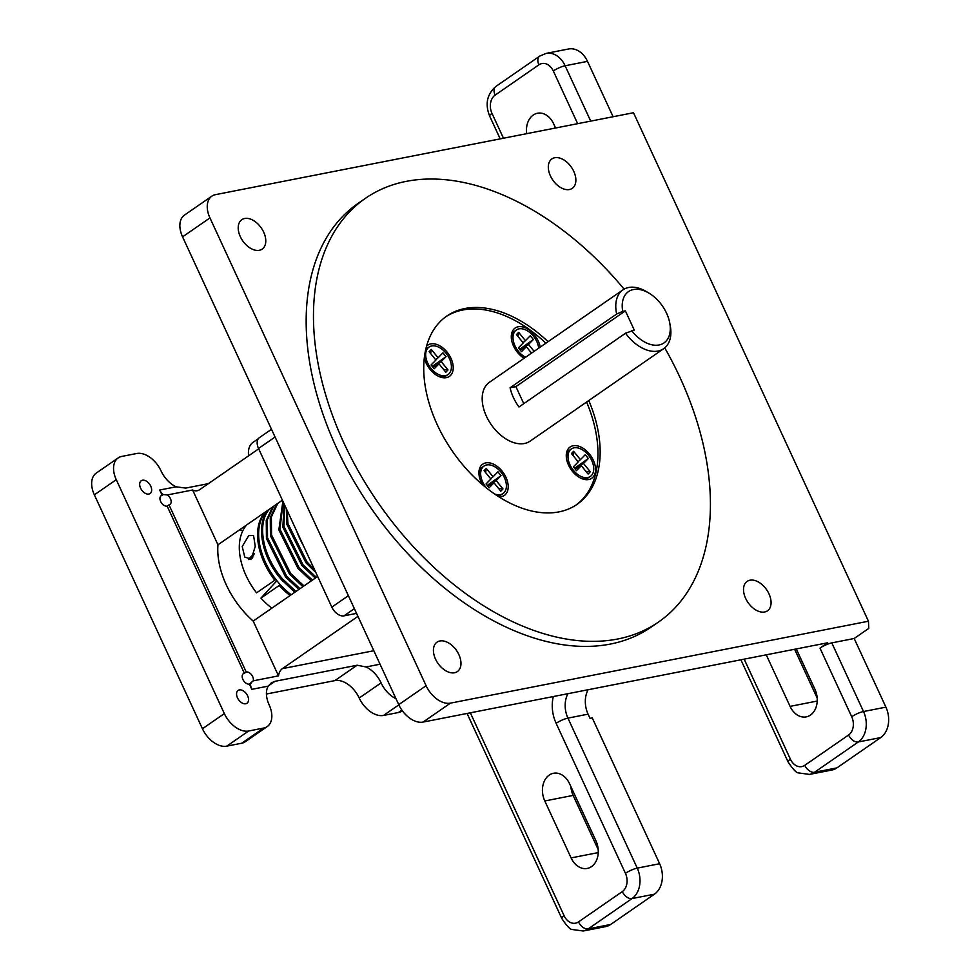 <?xml version="1.0" encoding="UTF-8"?>
<svg xmlns="http://www.w3.org/2000/svg" width="980" height="980" viewBox="0 0 980 980"><rect width="100%" height="100%" fill="white"/><g stroke="black" fill="none" stroke-linecap="round" stroke-linejoin="round"><path stroke-width="1.47" d="M498.832 496.799A19 12.005 55.3 0 0 501.38 496.64A19 12.005 55.3 0 0 505.962 477.334A19 12.005 55.3 0 0 485.774 462.879A19 12.005 55.3 0 0 478.951 473.56A19 12.005 55.3 0 0 482.515 484.733M588.711 479.526A19 12.005 55.3 0 0 593.304 460.22A19 12.005 55.3 0 0 573.116 445.765A19 12.005 55.3 0 0 566.281 456.447A19 12.005 55.3 0 0 581.557 478.522A19 12.005 55.3 0 0 588.711 479.526M540.237 347.104A19 12.005 55.3 0 0 518.126 326.781A19 12.005 55.3 0 0 511.303 337.463A19 12.005 55.3 0 0 524.116 358.264M424.352 357.639A19 12.005 55.3 0 0 439.248 376.651A19 12.005 55.3 0 0 446.402 377.655A19 12.005 55.3 0 0 450.984 358.349A19 12.005 55.3 0 0 430.796 343.894A19 12.005 55.3 0 0 426.557 346.21M616.653 314.017A35.782 22.601 -124.7 0 1 622.962 289.86A35.782 22.601 -124.7 0 1 628.645 287.495A35.782 22.601 -124.7 0 1 646.653 291.734L649.152 293.24A31.201 19.71 55.3 0 0 633.435 289.541A31.201 19.71 55.3 0 0 622.729 311.383L616.653 314.017L510.09 387.774A35.782 22.601 55.3 0 0 518.971 406.994L625.534 333.237L634.268 330.089L625.387 310.856L622.729 311.383M622.962 289.86L489.4 382.298A35.782 22.601 55.3 0 0 488.604 420.506A35.782 22.601 55.3 0 0 524.435 443.487A35.782 22.601 55.3 0 0 530.119 441.135L663.681 348.696A35.782 22.601 -124.7 0 1 658.009 351.06A35.782 22.601 -124.7 0 1 625.534 333.237M631.61 330.603A31.201 19.71 55.3 0 0 659.05 344.972A31.201 19.71 55.3 0 0 669.744 322.996A31.201 19.71 55.3 0 0 649.152 293.24M669.744 322.996L670.271 325.862A35.782 22.601 -124.7 0 1 663.681 348.696M548.065 341.689A114.489 72.312 55.3 0 0 464.949 308.504A114.489 72.312 55.3 0 0 446.794 316.05A114.489 72.312 55.3 0 0 444.283 438.342A114.489 72.312 55.3 0 0 558.931 511.891A114.489 72.312 55.3 0 0 577.098 504.345A114.489 72.312 55.3 0 0 588.784 400.526M575.983 505.08A114.489 72.312 55.3 0 0 586.591 402.045M545.872 343.208A114.489 72.312 55.3 0 0 462.768 310.011A114.489 72.312 55.3 0 0 445.704 316.822M163.195 494.557L167.36 494.949A6.101 3.847 -124.7 0 1 170.924 499.984A6.101 3.847 -124.7 0 1 169.932 504.455A6.101 3.847 -124.7 0 1 168.977 504.859L167.151 506.121A6.101 3.847 -124.7 0 1 161.039 502.201A6.101 3.847 -124.7 0 1 161.173 495.684A6.101 3.847 -124.7 0 1 162.141 495.292L163.195 494.557A11.454 8.563 78.9 0 1 159.716 490.024L176.106 486.815A22.895 14.467 -124.7 0 1 161.051 470.902A22.895 14.467 55.3 0 0 136.722 453.495L121.79 456.423A22.895 14.467 55.3 0 0 118.163 457.93A22.895 14.467 55.3 0 0 116.265 479.685L94.362 494.839A22.895 14.467 -124.7 0 1 96.261 473.083L118.163 457.93M246.201 671.998A6.101 3.847 -124.7 0 1 251.48 674.693A6.101 3.847 -124.7 0 1 253.244 680.831L249.386 684.089A6.101 3.847 -124.7 0 1 243.273 680.169A6.101 3.847 -124.7 0 1 243.407 673.652A6.101 3.847 -124.7 0 1 244.375 673.26L246.201 671.998L168.977 504.859M251.493 682.901L250.427 683.354A11.454 8.563 78.9 0 0 251.811 689.344L249.386 684.089M454.536 672.758A17.885 11.295 55.3 0 0 457.378 671.582A17.885 11.295 55.3 0 0 457.77 652.472A17.885 11.295 55.3 0 0 439.861 640.981A17.885 11.295 55.3 0 0 437.019 642.157A17.885 11.295 55.3 0 0 436.627 661.267A17.885 11.295 55.3 0 0 454.536 672.758M259.332 250.28A17.885 11.295 55.3 0 0 262.175 249.104A17.885 11.295 55.3 0 0 262.567 229.994A17.885 11.295 55.3 0 0 244.645 218.503A17.885 11.295 55.3 0 0 241.815 219.679A17.885 11.295 55.3 0 0 241.411 238.789A17.885 11.295 55.3 0 0 259.332 250.28M569.429 189.52A17.885 11.295 55.3 0 0 572.271 188.332A17.885 11.295 55.3 0 0 572.663 169.234A17.885 11.295 55.3 0 0 554.741 157.731A17.885 11.295 55.3 0 0 551.912 158.919A17.885 11.295 55.3 0 0 551.52 178.029A17.885 11.295 55.3 0 0 569.429 189.52M764.645 611.998A17.885 11.295 55.3 0 0 767.475 610.81A17.885 11.295 55.3 0 0 767.867 591.7A17.885 11.295 55.3 0 0 749.957 580.209A17.885 11.295 55.3 0 0 747.115 581.397A17.885 11.295 55.3 0 0 746.723 600.495A17.885 11.295 55.3 0 0 764.645 611.998M549.204 775.082A19.465 14.541 78.9 0 1 553.455 773.269A19.465 14.541 78.9 0 1 569.601 783.792L595.926 840.742A19.465 14.541 78.9 0 1 587.253 868.427A19.465 14.541 78.9 0 1 571.107 857.917L544.794 800.966A19.465 14.541 78.9 0 1 549.204 775.082M526.689 133.66A19.465 14.541 78.9 0 1 533.23 115.064A19.465 14.541 78.9 0 1 537.469 113.251A19.465 14.541 78.9 0 1 553.627 123.762L555.587 128M142.468 480.225A7.791 4.912 -124.7 0 1 150.258 485.223A7.791 4.912 -124.7 0 1 150.087 493.54A7.791 4.912 -124.7 0 1 148.862 494.055A7.791 4.912 -124.7 0 1 141.059 489.057A7.791 4.912 -124.7 0 1 141.23 480.739A7.791 4.912 -124.7 0 1 142.468 480.225M239.365 689.92A7.791 4.912 -124.7 0 1 247.156 694.93A7.791 4.912 -124.7 0 1 246.985 703.248A7.791 4.912 -124.7 0 1 245.747 703.763A7.791 4.912 -124.7 0 1 237.956 698.752A7.791 4.912 -124.7 0 1 238.128 690.435A7.791 4.912 -124.7 0 1 239.365 689.92M239.696 529.764A71.552 45.19 -124.7 0 1 242.82 530.756M624.113 289.137A257.605 162.692 55.3 0 0 406.21 181.374A257.605 162.692 55.3 0 0 365.356 198.377A257.605 162.692 55.3 0 0 359.697 473.524A257.605 162.692 55.3 0 0 617.67 639.009A257.605 162.692 55.3 0 0 658.536 622.018A257.605 162.692 55.3 0 0 664.759 347.876M365.356 198.377L358.055 203.424A257.605 162.692 55.3 0 0 352.396 478.571A257.605 162.692 55.3 0 0 610.369 644.068A257.605 162.692 55.3 0 0 651.235 627.065L658.536 622.018M244.375 673.26L167.151 506.121M380.044 664.22L366.042 666.964A22.895 14.467 -124.7 0 1 381.098 682.864A22.895 14.467 55.3 0 0 395.981 698.691M162.141 495.292L159.716 490.024M241.705 743.232L263.596 728.079A22.895 14.467 55.3 0 0 267.234 726.56L245.331 741.713A22.895 14.467 -124.7 0 1 241.705 743.232L226.772 746.148A22.895 14.467 -124.7 0 1 202.444 728.74L224.346 713.587L116.265 479.685M224.346 713.587A22.895 14.467 55.3 0 0 248.675 730.994L226.772 746.148M263.596 728.079L248.675 730.994M267.234 726.56A22.895 14.467 55.3 0 0 269.132 704.804A22.895 14.467 -124.7 0 1 268.202 686.135L251.811 689.344M450.433 703.138L868.452 621.222L633.497 112.737L215.478 194.653A22.895 14.467 55.3 0 0 211.852 196.159A22.895 14.467 55.3 0 0 209.953 217.915L426.104 685.718A22.895 14.467 55.3 0 0 450.433 703.138L423.066 722.076L827.647 642.794L819.978 648.098A9.163 1.887 -24.8 0 1 831.787 642.892L854.18 638.495L868.782 628.401L868.452 621.222M555.06 128.111A19.465 14.541 78.9 0 1 554.888 126.506M500.18 138.854L489.657 116.069C484.904 104.101 486.987 94.227 495.88 86.436L539.674 56.13L546.117 53.386L568.51 49A22.895 17.113 78.9 0 1 587.51 61.373L565.117 65.758L590.707 121.116M613.1 116.73L587.51 61.373M598.204 849.611L573.153 795.405A19.465 14.541 78.9 0 1 570.875 786.536M588.086 689.736A22.895 17.113 78.9 0 0 588.086 714.163L590.021 718.352L592.263 717.911L659.638 863.735A22.895 17.113 78.9 0 1 654.432 894.177L610.638 924.483A22.895 17.113 78.9 0 1 605.652 926.615L583.247 931A22.895 17.113 78.9 0 0 588.245 928.869L610.638 924.483M354.368 608.654L343.992 615.844A11.454 7.228 -124.7 0 1 331.828 607.135L258.524 448.485A11.454 7.228 -124.7 0 1 259.467 437.607L271.497 429.289M402.376 710.806L402.094 711.002A22.895 14.467 -124.7 0 1 398.456 712.509L383.535 715.437A22.895 14.467 -124.7 0 1 359.207 698.017A22.895 14.467 55.3 0 0 334.878 680.61L266.425 694.024M202.444 728.74L94.362 494.839M248.626 455.798A22.895 14.467 -124.7 0 1 253.024 442.36L258.389 438.648M423.066 722.076A22.895 14.467 -124.7 0 1 398.738 704.657L426.104 685.718M209.953 217.915L182.574 236.854L398.738 704.657M182.574 236.854A22.895 14.467 -124.7 0 1 184.473 215.098L211.852 196.159M796.287 648.944L814.895 689.197A19.465 14.541 78.9 0 1 806.221 716.882A19.465 14.541 78.9 0 1 790.076 706.372L766.25 654.824M258.683 448.84L199.7 489.657A11.454 8.563 78.9 0 1 197.201 490.723A11.454 8.563 78.9 0 1 192.631 490L167.36 494.949M343.992 615.844L356.561 613.382M357.933 616.371L282.399 668.642L373.821 650.732M817.173 698.066L794.621 649.262M854.18 638.495L885.908 707.144A22.895 17.113 78.9 0 1 880.702 737.585L836.908 767.891A22.895 17.113 78.9 0 1 831.922 770.023L809.517 774.408A22.895 17.113 78.9 0 0 814.515 772.277L836.908 767.891M176.106 486.815L185.71 488.089L208.385 483.642M366.042 666.964L357.112 665.224L275 681.308L271.227 682.925L268.202 686.135M282.411 500.192L217.952 544.807A71.552 45.19 55.3 0 0 253.195 621.075L317.655 576.473M253.244 680.831L278.516 675.869L253.195 621.075M217.952 544.807L192.631 490M278.516 675.869A11.454 8.563 78.9 0 1 282.399 668.642M523.773 403.662L515.897 386.635L625.387 310.856M515.897 386.635L510.09 387.774M250.059 559.556A9.727 1.09 -40 0 0 251.431 558.661A9.727 1.09 -40 0 0 252.252 558.086M248.749 535.631L242.219 546.522L244.78 557.13L251.26 559.017L255.266 546.375L253.55 535.509L248.749 535.631M298.888 589.458L285.535 576.963L266.438 538.522L266.254 520.503L272.612 506.979M246.789 524.851A57.244 36.15 55.3 0 0 256.564 592.863L274.817 580.234A57.244 36.15 -124.7 0 1 265.041 512.221M291.195 594.774A57.244 36.15 -124.7 0 1 278.063 582.145A57.244 36.15 -124.7 0 1 266.131 511.462M294.87 592.239L281.529 579.744C261.329 557.069 255.315 523.345 268.679 509.661L268.9 509.931M269.769 508.914C256.405 522.585 262.432 556.322 282.62 578.984L295.972 591.479M287.152 510.458L287.961 523.626L307.071 562.067L314.543 569.735M303.359 545.529A57.244 36.15 -124.7 0 1 296.83 531.405M315.866 572.59L305.981 562.826L286.871 524.386L286.319 508.645M284.617 504.97L283.955 526.407L303.053 564.848L316.405 577.33M315.315 578.09L301.963 565.595L282.853 527.167L284.139 503.916M277.72 503.438L271.374 516.975L271.546 534.994L290.644 573.435L303.996 585.918M311.297 580.871L297.945 568.376L278.847 529.935L282.877 501.197M283.147 501.785L279.937 529.188L299.047 567.616L312.387 580.111M302.906 586.677L289.553 574.182L270.443 535.754L270.272 517.722L276.63 504.198M273.702 506.219L267.356 519.743L267.528 537.775L286.638 576.203L299.978 588.698M290.105 595.534A57.244 36.15 -124.7 0 1 279.202 585.464L260.95 598.094A57.244 36.15 55.3 0 0 271.852 608.163M276.899 580.724L260.95 598.094M275.723 579.241L274.817 580.234M279.202 585.464L280.096 584.484M282.938 581.348L283.832 580.368M254.2 553.823A9.727 1.09 -40 0 0 248.43 559.568M253.967 554.619L250.905 557.89L253.024 556.897M497.46 495.917A16.721 10.559 55.3 0 0 501.405 494.667L503.046 493.54A16.721 10.559 55.3 0 0 500.976 472.152A16.721 10.559 55.3 0 0 484.022 466.051A16.721 10.559 55.3 0 0 486.08 487.44A16.721 10.559 55.3 0 0 486.668 488.138M494.447 493.896A16.721 10.559 55.3 0 0 503.046 493.54M486.276 468.416L493.075 476.77L497.901 471.821L501.001 475.619L496.174 480.568L502.973 488.922L500.78 491.176L493.981 482.822L489.155 487.771L486.055 483.961L490.882 479.024L484.083 470.67L486.276 468.416L485.627 472.556M487.771 486.068L493.981 482.822M490.723 478.816L493.075 476.77M496.174 480.568L487.391 485.602M502.973 488.922L498.526 488.408M484.022 466.051L482.38 467.178A16.721 10.559 55.3 0 0 479.024 474.565M501.001 475.619L487.232 485.406M538.682 348.182A16.721 10.559 55.3 0 0 533.341 336.054A16.721 10.559 55.3 0 0 516.374 329.954L514.745 331.081A16.721 10.559 55.3 0 0 511.376 338.468M516.374 329.954A16.721 10.559 55.3 0 0 518.432 351.342A16.721 10.559 55.3 0 0 525.586 357.247M531.54 353.119L526.334 346.724L521.507 351.673L518.42 347.863L523.246 342.914L516.448 334.56L518.641 332.318L525.439 340.673L530.266 335.724L533.353 339.521L528.526 344.47L534.125 351.342M528.526 344.47L519.743 349.505M532.459 352.494L530.878 352.298M518.641 332.318L517.979 336.459M523.075 342.718L525.439 340.673M520.123 349.97L526.334 346.724M533.353 339.521L519.596 349.309M571.352 448.938A16.721 10.559 55.3 0 0 570.36 449.771A16.721 10.559 55.3 0 0 572.786 469.518A16.721 10.559 55.3 0 0 590.377 476.427A16.721 10.559 55.3 0 0 591.369 475.582A16.721 10.559 55.3 0 0 588.943 455.847A16.721 10.559 55.3 0 0 571.352 448.938L569.723 450.065A16.721 10.559 55.3 0 0 568.731 450.898A16.721 10.559 55.3 0 0 566.354 457.452M573.398 466.848L578.225 461.899L571.426 453.544L573.619 451.302L580.417 459.657L585.244 454.708L588.331 458.505L583.504 463.454L590.303 471.809L588.11 474.063L581.312 465.708L576.485 470.657L573.398 466.848M581.312 465.708L575.101 468.955M588.331 458.505L574.574 468.293M574.733 468.489L583.504 463.454M580.417 459.657L578.053 461.702M580.65 478.105A16.721 10.559 55.3 0 0 588.747 477.554L590.377 476.427M573.619 451.302L572.969 455.443M590.303 471.809L585.856 471.294M429.032 347.067A16.721 10.559 55.3 0 0 428.052 347.9A16.721 10.559 55.3 0 0 430.465 367.647A16.721 10.559 55.3 0 0 448.056 374.556A16.721 10.559 55.3 0 0 449.048 373.711A16.721 10.559 55.3 0 0 446.635 353.976A16.721 10.559 55.3 0 0 429.032 347.067L427.402 348.194A16.721 10.559 55.3 0 0 426.41 349.027A16.721 10.559 55.3 0 0 425.614 350.007M438.329 376.234A16.721 10.559 55.3 0 0 446.427 375.683L448.056 374.556M446.023 356.634L441.196 361.583L447.995 369.938L445.802 372.192L439.003 363.837L434.177 368.786L431.077 364.977L435.904 360.027L429.105 351.673L431.298 349.431L438.097 357.786L442.923 352.837L446.023 356.634L432.254 366.422M438.097 357.786L435.745 359.832M432.413 366.618L441.196 361.583M439.003 363.837L432.793 367.084M447.995 369.938L443.548 369.423M431.298 349.431L430.649 353.572M275.074 437.031L258.524 448.485M331.828 607.135L348.378 595.681M398.456 712.509L401.886 710.133M398.823 704.853L383.535 715.437M744.175 659.148L790.395 759.169A13.745 10.266 -101.1 0 0 804.788 765.319L848.582 735.012A13.745 10.266 -101.1 0 0 851.706 716.748L819.978 648.098M470.339 712.815L564.125 915.761A13.745 10.266 -101.1 0 0 578.519 921.898L622.312 891.592A13.745 10.266 -101.1 0 0 625.436 873.327L556.126 723.326A32.058 23.961 78.9 0 1 553.32 696.547M577.661 123.676L553.308 70.964A13.745 10.266 -101.1 0 0 538.914 64.827L495.121 95.133A13.745 10.266 -101.1 0 0 491.997 113.398L503.463 138.217M654.432 894.177L632.039 898.562L588.245 928.869A9.163 5.782 55.3 0 1 578.519 921.898M588.086 714.163L567.935 718.12L637.245 868.121L659.638 863.735M880.702 737.585L858.308 741.97L814.515 772.277A9.163 5.782 55.3 0 1 804.788 765.319M831.787 642.892L863.515 711.529L885.908 707.144M334.878 680.61L357.112 665.224M275 681.308L268.336 685.927M790.076 706.372L817.21 701.055M571.107 857.917L598.241 852.588M544.794 800.966L573.153 795.405M851.706 716.748A9.163 1.887 -24.8 0 1 863.515 711.529A22.895 17.113 78.9 0 1 858.308 741.97A9.163 5.782 55.3 0 1 848.582 735.012M567.922 693.693A22.895 17.113 -101.1 0 0 567.935 718.12A9.163 1.887 -24.8 0 0 556.126 723.326M625.436 873.327A9.163 1.887 -24.8 0 1 637.245 868.121A22.895 17.113 78.9 0 1 632.039 898.562A9.163 5.782 55.3 0 1 622.312 891.592M546.117 53.386A22.895 17.113 78.9 0 1 565.117 65.758A9.163 1.887 155.2 0 0 553.308 70.964M359.207 698.017L381.098 682.864M564.125 915.761A9.163 1.887 155.2 0 0 561.773 918.432L467.068 713.452M790.395 759.169A9.163 1.887 155.2 0 0 788.043 761.84L740.892 659.797M489.657 116.069A9.163 1.887 -24.8 0 1 491.997 113.398M495.88 86.436A9.163 5.782 55.3 0 0 495.121 95.133M539.674 56.13A9.163 5.782 55.3 0 0 538.914 64.827M561.773 918.432C566.734 925.941 570.225 929.64 572.271 929.518L583.247 931M788.043 761.84C793.004 769.361 796.495 773.048 798.541 772.926L809.517 774.408"/></g></svg>
